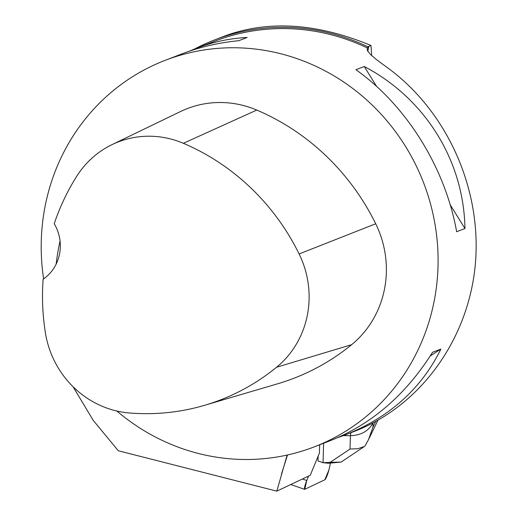 <?xml version="1.0" encoding="UTF-8"?>
<svg xmlns="http://www.w3.org/2000/svg" width="517" height="517" viewBox="0 0 517 517"><rect width="100%" height="100%" fill="white"/><g stroke="black" fill="none" stroke-linecap="round" stroke-linejoin="round"><path stroke-width="0.78" d="M304.739 489.315L324.863 479.757A6.579 0.924 109.2 0 0 328.896 469.985L330.46 463.161L328.896 469.985L324.863 479.757L304.739 489.315L306.762 480.5L308.591 476.054L306.762 480.5A6.579 0.924 109.2 0 0 304.597 489.334A6.579 0.924 109.2 0 0 304.739 489.315M321.613 462.204A15.781 2.223 109.2 0 0 321.729 462.276L322.892 462.676A15.781 2.223 109.2 0 0 323.028 462.696M319.668 444.782L319.422 453.041L310.245 475.272L276.821 491.15L287.09 455.154M370.967 45.47L367.942 46.801A208.39 198.302 -111.1 0 0 214.426 39.996L225.548 35.705C268.879 19.989 317.354 23.246 370.967 45.47L371.704 55.616M73.026 386.697L93.28 420.431L118.29 450.759L276.821 491.15M165.072 60.373L181.467 54.046C199.53 47.099 218.659 42.652 238.841 40.688L247.152 37.483C229.962 38.29 212.972 41.916 196.189 48.365L214.775 41.192A207.143 197.119 68.9 0 1 367.639 48.081L367.141 48.966L367.432 50.608L370.515 54.498L376.421 59.552L385.844 66.538C446.216 109.539 481.838 187.807 475.414 263.353C468.874 338.893 420.806 405.683 354.546 431.32L345.337 434.875C389.605 417.225 421.445 388.629 440.865 349.091L432.548 352.297C405.89 394.633 371.917 424.05 330.615 440.555L314.22 446.882A207.143 197.119 -111.1 0 0 438.08 262.578A207.143 197.119 -111.1 0 0 317.936 67.262A207.143 197.119 -111.1 0 0 165.072 60.373A207.143 197.119 -111.1 0 0 43.615 278.863M367.942 46.801L367.639 48.081M214.426 39.996A208.39 198.302 -111.1 0 0 194.631 48.973M116.855 411.028A207.143 197.119 -111.1 0 0 199.646 453.784A207.143 197.119 -111.1 0 0 314.22 446.882M196.189 48.365L189.157 51.254M337.646 437.666L345.337 434.875M364.239 66.506L355.922 69.717C406.53 105.5 445.273 167.818 456.64 231.732L464.957 228.52C463.827 160.658 425.084 98.34 364.239 66.506L376.628 86.436M204.629 405.296L277.713 383.769A232.004 220.772 -111.1 0 0 351.631 344.677A99.432 94.617 -111.1 0 0 375.704 223.771A232.004 220.772 -111.1 0 0 256.762 110.063A99.432 94.617 -111.1 0 0 180.614 111.491L112.008 144.637A93.183 88.672 -111.1 0 0 76.749 176.245A225.761 214.833 -111.1 0 0 54.227 223.745A41.431 39.421 -111.1 0 1 43.124 279.199A225.761 214.833 -111.1 0 0 45.367 332.618A93.183 88.672 -111.1 0 0 129.431 412.98A225.761 214.833 -111.1 0 0 204.629 405.296A225.761 214.833 -111.1 0 0 276.55 367.257A93.183 88.672 -111.1 0 0 299.11 253.95A225.761 214.833 -111.1 0 0 183.373 143.299A93.183 88.672 -111.1 0 0 112.008 144.637M56.146 264.129A226.911 215.932 68.9 0 1 60.05 240.993M440.865 349.091L430.228 355.987M450.204 204.79L464.957 228.52M323.623 443.256L323.047 462.702L318.013 460.951L318.155 456.104M330.169 462.334L323.047 462.702L328.385 463.258L341.11 462.095L330.169 462.334L350.009 449.027L357.893 448.724L364.401 446.468M343.353 435.631L350.403 435.682C360.969 435.353 368.453 431.165 372.854 423.119M375.678 421.549L372.919 427.223L368.427 439.831L364.892 446.1M302.413 478.994L306.762 480.5M287.497 454.966L281.448 474.147M367.826 51.325L368.828 46.297M276.55 367.257L351.631 344.677M299.11 253.95L375.704 223.771M183.373 143.299L256.762 110.063M372.919 427.223L373.048 422.951M350.907 432.723L350.403 435.682L350.009 449.027M290.761 484.526L304.597 489.334M364.375 446.481L341.11 462.095M377.901 420.315L368.453 439.767"/></g></svg>

